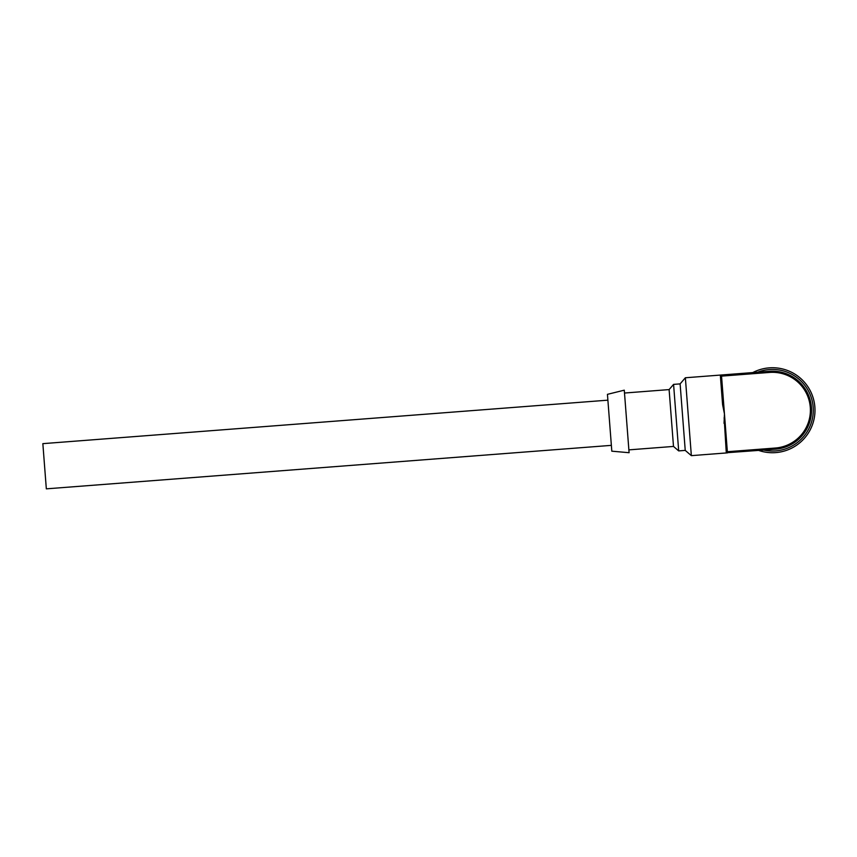 <?xml version="1.0" encoding="UTF-8"?>
<svg xmlns="http://www.w3.org/2000/svg" width="857" height="857" viewBox="0 0 857 857"><rect width="100%" height="100%" fill="white"/><g stroke="black" fill="none" stroke-linecap="round" stroke-linejoin="round"><path stroke-width="1.29" d="M722.601 404.675L724.454 413.92L727.357 451.725L775.392 448.029A37.912 37.912 0 0 0 810.283 407.321A37.912 37.912 0 0 0 769.575 372.431L720.405 376.212L722.601 404.675L720.405 376.212A1.136 1.136 0 0 1 721.455 374.991L769.49 371.295A39.058 39.058 0 0 1 811.418 407.236A39.058 39.058 0 0 1 775.478 449.164L726.8 452.721M760.416 450.321L771.782 449.454M624.496 393.031L669.113 389.592L673.581 384.386L680.115 383.882L685.364 377.766L721.455 374.991A1.136 1.136 0 0 0 720.405 376.212L720.533 375.602M685.364 377.766L691.353 455.645L727.454 452.86A1.136 1.136 0 0 1 726.222 451.81L724.133 417.702M721.455 374.991L724.454 413.92L724.036 423.358M691.353 455.645L685.236 450.396L678.69 450.9L673.495 446.433L628.867 449.871M673.495 446.433L669.113 389.592M624.282 390.181L629.092 452.71L611.812 451.178L607.442 394.338L624.282 390.181M611.373 445.361L46.332 488.844L44.585 466.251L42.85 443.647L607.892 400.165M673.581 384.386L678.69 450.9M685.236 450.396L680.115 383.882M757.695 372.195A40.804 40.804 0 0 1 812.479 418.291A40.804 40.804 0 0 1 763.694 450.075M752.767 372.581A42.507 42.507 0 0 1 814.15 418.634A42.507 42.507 0 0 1 758.756 450.45M769.575 372.431L769.49 371.295A39.058 39.058 0 0 1 811.418 407.236A39.058 39.058 0 0 1 775.478 449.164L775.392 448.029M726.222 451.81L727.357 451.725L727.454 452.86"/></g></svg>
